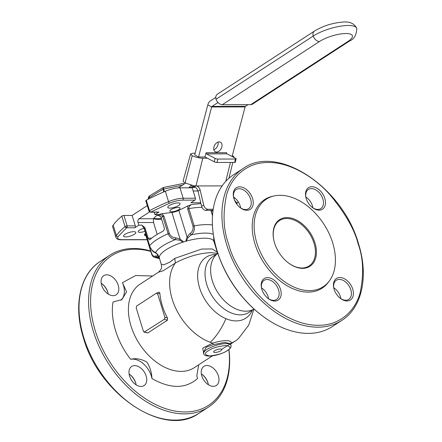 <?xml version="1.0" encoding="UTF-8"?>
<svg xmlns="http://www.w3.org/2000/svg" width="442" height="442" viewBox="0 0 442 442"><rect width="100%" height="100%" fill="white"/><g stroke="black" fill="none" stroke-linecap="round" stroke-linejoin="round"><path stroke-width="0.66" d="M252.316 310.207A36.371 24.144 -123 0 1 225.945 318.676A36.371 24.144 -123 0 1 199.546 287.742A36.371 24.144 -123 0 1 216.088 254.493M217.707 253.437L211.237 252.653C199.718 253.056 187.762 256.493 175.369 262.968L175.297 263.084A49.769 33.034 57 0 0 172.214 299.195A49.769 33.034 57 0 0 210.243 342.285A49.769 33.034 57 0 0 212.668 343.097L213.254 344.655L206.265 347.197L203.359 352.55L203.69 353.622A14.26 4.216 -17.1 0 1 206.955 349.445A14.26 4.216 -17.1 0 1 221.503 344.08A14.26 4.216 -17.1 0 1 230.951 345.235C231.498 346.882 230.321 348.672 227.42 350.605C219.989 355.462 204.458 358.451 203.69 353.622M130.677 359.307A18.542 12.304 -123 0 1 151.96 378.573C151.661 372.357 149.954 366.849 146.827 362.048C141.225 358.921 135.843 358.009 130.677 359.307C123.975 350.81 118.942 341.263 115.561 330.66C112.417 320.058 111.577 310.499 113.041 301.985L121.881 299.593L126.567 291.875L122.456 282.676A18.542 12.304 -123 0 1 120.749 300.273M213.685 236.564L213.834 241.161A28.52 8.431 162.9 0 0 186.043 241.205A28.52 8.431 162.9 0 0 183.574 241.945L180.087 239.05L175.8 237.846L175.48 239.592C172.01 239.105 169.551 237.15 168.115 233.741A37.078 10.956 162.9 0 0 156.628 239.763A37.078 10.956 162.9 0 0 149.6 245.78C150.91 249.255 152.91 251.504 155.595 252.526A31.73 9.376 -17.1 0 1 162.452 246.061A31.73 9.376 -17.1 0 1 175.48 239.592L179.518 240.194L183.292 242.034A28.52 8.431 162.9 0 0 165.949 249.84A28.52 8.431 162.9 0 0 159.308 257.631A28.52 8.431 162.9 0 0 159.413 258.194L161.286 264.288L163.706 264.824L169.756 262.216L174.767 258.388L201.734 249.045L212.276 248.962L217.26 252.244L218.182 253.658M126.23 227.74A1.425 1.122 -130.2 0 1 125.025 226.586L121.821 216.166A1.425 0.42 -17.1 0 1 123.904 215.469L127.108 225.884A1.425 0.978 89.9 0 1 126.616 227.768A1.425 1.122 -130.2 0 1 126.23 227.74A1.425 0.746 -72.6 0 0 126.639 227.31A1.425 0.746 107.4 0 0 127.042 225.89A1.425 0.42 162.9 0 0 125.025 226.586A99.826 29.503 162.9 0 0 116.384 235.569A14.26 4.216 162.9 0 0 115.898 237.326L112.693 226.912A14.26 4.216 -17.1 0 1 113.18 225.155A99.826 29.503 -17.1 0 1 121.821 216.166M215.409 244.78L215.574 245.454A89.129 59.162 57 0 0 217.226 251.376A89.129 59.162 57 0 0 260.366 314.339L260.913 314.765A90.56 60.106 -123 0 1 217.083 250.802A90.56 60.106 -123 0 1 215.409 244.78A90.56 60.106 -123 0 1 233.514 174.778L243.083 168.557A90.56 60.106 -123 0 0 226.652 244.575A90.56 60.106 -123 0 0 341.815 320.395C362.108 307.665 368.799 276.178 358.572 243.951C342.915 187.082 277.184 143.512 243.083 168.557M256.852 243.023A52.195 34.647 -123 0 1 274.046 195.966A52.195 34.647 -123 0 1 332.699 242.901A52.195 34.647 -123 0 1 329.318 280.974A52.195 34.647 -123 0 1 290.985 285.648A52.195 34.647 -123 0 1 256.852 243.023M274.046 195.966L272.371 196.347A52.808 35.051 57 0 0 254.973 243.951A52.808 35.051 57 0 0 289.51 287.079A52.808 35.051 57 0 0 328.29 282.35L329.318 280.974M287.891 262.531A27.095 17.984 57 0 0 301.936 267.996A27.095 17.984 57 0 0 308.461 266.355A27.095 17.984 57 0 0 314.013 243.222A27.095 17.984 57 0 0 286.714 218.508A27.095 17.984 57 0 0 278.946 220.961A27.095 17.984 57 0 0 274.095 241.315M274.57 242.995A27.807 18.459 57 0 0 288.029 262.636A27.807 18.459 57 0 0 310.488 265.896A27.807 18.459 57 0 0 314.98 242.929A27.807 18.459 57 0 0 287.703 217.586A27.807 18.459 57 0 0 274.051 241.144A27.807 18.459 57 0 0 274.57 242.995M252.581 198.541A12.835 8.52 -123 0 1 250.509 209.138A12.835 8.52 -123 0 1 240.144 207.635A12.835 8.52 -123 0 1 233.928 198.568A12.835 8.52 -123 0 1 233.691 197.718A12.835 8.52 -123 0 1 239.995 186.844A12.835 8.52 -123 0 1 252.581 198.541M233.785 198.066A11.409 7.575 -123 0 1 236.144 189.574A11.409 7.575 -123 0 1 250.653 199.121A11.409 7.575 -123 0 1 248.581 208.701A11.409 7.575 -123 0 1 239.862 207.414M233.608 197.121A11.409 7.575 -123 0 1 240.188 205.928A11.409 7.575 -123 0 1 240.652 207.955M280.515 289.328A12.835 8.52 -123 0 1 278.438 299.93A12.835 8.52 -123 0 1 268.073 298.427A12.835 8.52 -123 0 1 261.863 289.361A12.835 8.52 -123 0 1 261.625 288.504A12.835 8.52 -123 0 1 267.924 277.631A12.835 8.52 -123 0 1 280.515 289.328M261.714 288.853A11.409 7.575 -123 0 1 264.073 280.361A11.409 7.575 -123 0 1 278.582 289.913A11.409 7.575 -123 0 1 276.51 299.488A11.409 7.575 -123 0 1 267.791 298.201M261.537 287.908A11.409 7.575 -123 0 1 268.117 296.715A11.409 7.575 -123 0 1 268.587 298.748M324.826 198.425A12.835 8.52 -123 0 1 322.754 209.022A12.835 8.52 -123 0 1 312.383 207.519A12.835 8.52 -123 0 1 306.173 198.452A12.835 8.52 -123 0 1 305.936 197.602A12.835 8.52 -123 0 1 312.234 186.728A12.835 8.52 -123 0 1 324.826 198.425M306.024 197.95A11.409 7.575 -123 0 1 308.383 189.458A11.409 7.575 -123 0 1 322.892 199.01A11.409 7.575 -123 0 1 320.826 208.585A11.409 7.575 -123 0 1 312.107 207.298M305.847 197.005A11.409 7.575 -123 0 1 312.433 205.812A11.409 7.575 -123 0 1 312.897 207.845M352.755 289.217A12.835 8.52 -123 0 1 350.683 299.814A12.835 8.52 -123 0 1 340.318 298.311A12.835 8.52 -123 0 1 334.102 289.245A12.835 8.52 -123 0 1 333.865 288.394A12.835 8.52 -123 0 1 340.169 277.515A12.835 8.52 -123 0 1 352.755 289.217M333.959 288.737A11.409 7.575 -123 0 1 336.318 280.245A11.409 7.575 -123 0 1 350.826 289.797A11.409 7.575 -123 0 1 348.755 299.378A11.409 7.575 -123 0 1 340.036 298.085M333.782 287.792A11.409 7.575 -123 0 1 340.362 296.599A11.409 7.575 -123 0 1 340.826 298.632M254.078 309.057L249.017 312.35A33.227 22.056 57 0 1 206.762 284.532A33.227 22.056 57 0 1 212.79 256.636L217.641 253.515A33.227 22.056 57 0 0 212.353 280.891A33.227 22.056 57 0 0 245.835 311.196A33.227 22.056 57 0 0 253.841 309.179L254.067 309.052M230.475 343.76L224.801 342.379L213.254 344.655M220.829 350.721A4.276 1.265 162.9 0 0 220.972 349.02A4.276 1.265 162.9 0 0 214.608 350.733A4.276 1.265 162.9 0 0 214.066 351.141A4.276 1.265 162.9 0 0 215.425 352.462A4.276 1.265 162.9 0 0 220.829 350.721M159.855 293.151L159.004 292.19L156.369 293.206L157.678 293.969L159.855 293.151A49.769 33.034 57 0 0 162.302 305.643A49.769 33.034 57 0 0 167.54 318.129L167.452 320.179L147.777 332.975L144.12 332.13L143.396 331.273L136.213 307.925L136.694 305.997L156.369 293.206M175.297 263.084L163.164 270.747L158.451 272.233L140.037 284.212A49.769 33.034 57 0 0 131.003 325.992A49.769 33.034 57 0 0 194.298 367.661L212.464 355.849M208.392 384.744A11.409 7.575 57 0 0 208.138 383.474A11.409 7.575 57 0 0 207.928 382.717A11.409 7.575 57 0 0 202.403 374.656A11.409 7.575 57 0 0 201.348 373.91M201.812 375.938A11.409 7.575 57 0 0 216.32 385.49A11.409 7.575 57 0 0 218.392 375.91A11.409 7.575 57 0 0 203.878 366.363A11.409 7.575 57 0 0 201.812 375.938M208.215 383.8A12.835 8.52 57 0 0 208.072 383.297A12.835 8.52 57 0 0 202.138 374.451M150.612 250.984A90.56 60.106 57 0 0 109.754 255.249A90.56 60.106 57 0 0 93.323 331.273A90.56 60.106 57 0 0 208.486 407.088A90.56 60.106 57 0 0 228.934 349.5M228.84 349.578A89.129 59.162 -123 0 1 177.231 411.419A89.129 59.162 -123 0 1 95.251 330.693A89.129 59.162 -123 0 1 150.744 251.415M108.041 293.123A12.835 8.52 57 0 0 107.898 292.621A12.835 8.52 57 0 0 101.964 283.781M108.218 294.074A11.409 7.575 57 0 0 107.964 292.797A11.409 7.575 57 0 0 107.754 292.04A11.409 7.575 57 0 0 102.235 283.979A11.409 7.575 57 0 0 101.174 283.234M101.638 285.261A11.409 7.575 57 0 0 116.147 294.814A11.409 7.575 57 0 0 118.218 285.239A11.409 7.575 57 0 0 103.71 275.686A11.409 7.575 57 0 0 101.638 285.261M135.976 383.916A12.835 8.52 57 0 0 135.827 383.407A12.835 8.52 57 0 0 129.893 374.567M136.153 384.86A11.409 7.575 57 0 0 135.893 383.59A11.409 7.575 57 0 0 135.683 382.827A11.409 7.575 57 0 0 130.163 374.772A11.409 7.575 57 0 0 129.103 374.02M129.567 376.054A11.409 7.575 57 0 0 144.075 385.606A11.409 7.575 57 0 0 146.147 376.026A11.409 7.575 57 0 0 131.639 366.473A11.409 7.575 57 0 0 129.567 376.054M198.701 364.799L196.806 375.833L197.568 378.501C185.579 388.971 170.374 388.993 151.96 378.573M175.8 237.846C172.822 237.719 170.656 236.243 169.303 233.409L163.993 216.149L162.004 213.696L158.037 214.668L161.032 217.271L164.236 227.685C164.54 229.37 163.988 230.63 162.579 231.459A37.078 10.956 162.9 0 0 155.324 235.525A37.078 10.956 162.9 0 0 150.059 239.597L149.512 239.846L148.142 238.155L144.937 227.735L141.948 225.138L138.843 225.138L138.042 222.536L153.545 222.514L157.192 234.365M153.545 222.514L153.429 218.746A24.387 7.205 -17.1 0 1 158.137 214.679A24.387 7.205 -17.1 0 1 158.148 214.674M153.479 218.685A24.387 7.205 162.9 0 0 161.65 219.276M144.098 228.326A5.348 1.58 162.9 0 0 139.445 230.172A5.348 1.58 162.9 0 0 138.224 231.741A5.348 1.58 162.9 0 0 145.015 231.254M134.346 234.282A6.42 1.895 162.9 0 0 135.816 232.404A6.42 1.895 162.9 0 0 131.567 231.884A6.42 1.895 162.9 0 0 125.02 234.299A6.42 1.895 162.9 0 0 123.55 236.177A6.42 1.895 162.9 0 0 127.799 236.697A6.42 1.895 162.9 0 0 134.346 234.282M178.607 205.502A6.42 1.895 162.9 0 0 180.076 203.624A6.42 1.895 162.9 0 0 175.828 203.105A6.42 1.895 162.9 0 0 169.28 205.519A6.42 1.895 162.9 0 0 167.811 207.397A6.42 1.895 162.9 0 0 172.065 207.917A6.42 1.895 162.9 0 0 178.607 205.502M178.833 209.602A5.348 1.58 162.9 0 0 180.06 208.038A5.348 1.58 162.9 0 0 176.518 207.602A5.348 1.58 162.9 0 0 171.065 209.613A5.348 1.58 162.9 0 0 169.838 211.182A5.348 1.58 162.9 0 0 173.38 211.613A5.348 1.58 162.9 0 0 178.833 209.602M201.972 207.348A37.078 10.956 162.9 0 0 188.861 208.613C188.789 206.74 189.784 205.359 191.85 204.458L187.977 205.85L187.684 208.994L192.994 226.254C193.458 229.348 192.463 231.779 189.999 233.553L191.22 234.84A31.73 9.376 -17.1 0 1 213.331 234.31M187.684 208.994L188.861 208.613L194.171 225.873C194.894 229.481 193.911 232.47 191.22 234.84L188.159 237.581L186.043 241.205M162.004 213.696L171.91 212.469A7.271 2.149 162.9 0 0 178.872 210.37L187.977 205.85M211.243 211.287A5.348 1.58 162.9 0 0 212.994 210.74M212.265 214.608L212.596 214.48M212.641 213.939L212 213.613M138.042 222.536A2.851 1.961 89.9 0 1 139.031 218.768L149.54 211.933M144.429 235.293L145.219 234.917L146.075 236.232L151.385 253.493C152.02 255.459 152.96 256.697 154.203 257.205L156.755 257.25L155.457 256.017C153.943 256.83 152.628 255.901 151.518 253.227L146.208 235.967L144.827 233.906L144.429 235.293L145.821 235.608M144.827 233.906L145.606 233.172M159.49 258.371L157.794 255.968L159.391 258.128M159.457 258.343A31.73 9.376 -17.1 0 1 156.755 257.25L158.269 257.017M147.274 205.591L132.108 215.458L135.313 225.873L127.108 225.884A1.425 0.42 162.9 0 0 127.042 225.89M144.937 227.735A37.078 10.956 162.9 0 0 144.291 228.52L141.948 225.138L144.23 228.707L149.54 245.967C151.54 250.161 153.341 252.332 154.949 252.487L155.595 252.526L157.634 254.421L159.308 257.631M135.313 225.873A1.425 0.978 89.9 0 1 134.821 227.757L138.843 225.138M154.175 212.188L154.938 214.674L158.043 214.668C160.225 214.287 161.816 214.895 162.805 216.481A37.078 10.956 162.9 0 0 161.032 217.271M153.717 218.376A25.813 7.63 162.9 0 0 161.402 218.481M195.403 198.226L183.181 198.248A14.26 4.216 162.9 0 0 168.546 201.651A99.826 29.503 162.9 0 0 149.518 210.657A1.425 0.42 162.9 0 0 148.998 211.188L145.794 200.773A1.425 0.42 -17.1 0 1 146.313 200.237A99.826 29.503 -17.1 0 1 165.341 191.237A14.26 4.216 -17.1 0 1 179.977 187.828L192.198 187.811L195.403 198.226A1.425 0.978 89.9 0 1 194.911 200.11L190.883 202.729L200.751 202.712M197.966 190.988L193.182 190.999M146.313 200.237L149.518 210.657A1.425 0.735 62.1 0 0 150.761 212.072A1.425 0.978 89.9 0 1 150.363 212.193L158.567 212.182A1.425 0.978 -90.1 0 0 158.965 212.055L150.761 212.072L169.518 203.193C174.27 201.254 178.662 200.232 182.69 200.127L194.911 200.11M132.108 215.458L123.904 215.469M154.938 214.674L158.965 212.055M171.91 212.469L180.087 239.05L179.518 240.194M157.28 253.879L157.634 254.421L157.28 253.879M213.878 240.923L214.315 239.94M214.094 238.829L214.155 240.139M213.58 237.68L213.989 238.995L213.779 240.962M189.999 233.553L187.049 236.945L188.159 237.581M178.872 210.37L187.049 236.945L185.762 241.293M175.369 262.968L174.767 258.388M217.26 252.244L213.934 241.42A28.52 8.431 162.9 0 0 213.867 241.238M167.54 318.129L164.86 317.317L164.38 319.246L144.12 332.13M164.86 317.317L157.678 293.969M212.729 343.136C217.735 341.544 222.204 340.721 226.144 340.666C229.884 340.699 231.514 341.511 231.044 343.103L231.127 343.064A49.769 33.034 57 0 0 235.509 340.865A49.769 33.034 57 0 0 238.553 338.478L248.736 325.119L253.935 309.151M231.127 343.064L230.525 343.655M203.784 353.876L202.734 348.141L212.668 343.097M230.492 343.716L231.044 343.103M341.815 320.395L332.246 326.616A90.56 60.106 -123 0 1 260.913 314.765M218.083 142.081A5.431 3.685 -60.9 0 1 213.834 149.705M216.547 152.037A5.431 3.685 119.1 0 0 221.519 147.871A5.431 3.685 119.1 0 0 220.519 142.213A5.431 3.685 119.1 0 0 219.204 141.888A5.431 3.685 119.1 0 0 214.232 146.053A5.431 3.685 119.1 0 0 215.232 151.711A5.431 3.685 119.1 0 0 216.547 152.037M234.056 157.385L234.022 157.518A7.967 1.961 13.8 0 0 234.056 157.385A7.967 1.961 13.8 0 0 232.448 155.661L232.321 155.601M222.304 104.704L250.73 104.66A6.337 4.21 -123 0 0 252.404 104.185L349.583 40.995C354.036 39.272 356.44 35.122 356.799 28.553A25.89 7.652 162.9 0 0 356.716 28.294A25.89 7.652 162.9 0 0 339.401 26.365A25.89 7.652 162.9 0 0 313.207 36.067L216.028 99.257A6.337 4.21 -123 0 1 217.271 94.262L314.45 31.073A6.337 4.21 57 0 0 313.207 36.067A6.337 4.21 57 0 0 319.483 41.515L222.304 104.704A6.337 4.21 -123 0 1 216.028 99.257M232.083 156.507L245.078 106.92A1.05 0.724 89.9 0 1 245.454 106.34L248.028 104.666M218.005 102.505L212.027 106.389A1.05 0.724 -90.1 0 0 211.652 106.975L198.546 156.976L194.679 154.954L207.812 104.837L211.652 106.975L245.078 106.92M215.79 97.395L210.353 100.931A7.028 4.829 -90.1 0 0 207.812 104.837M198.546 156.976L204.994 156.965L206.11 152.717L226.635 152.683A0.906 0.624 -90.1 0 0 227.011 153.86L206.48 153.893A0.906 0.624 89.9 0 1 206.11 152.717M206.48 153.893L215.088 158.385A1.995 0.492 13.8 0 0 217.829 159.054L235.459 159.026A1.995 0.492 13.8 0 0 236.105 158.833A1.995 0.492 13.8 0 0 235.619 158.352L227.011 153.86M217.829 159.054L216.989 162.463A1.995 0.492 -166.2 0 1 214.254 161.794L215.088 158.385M236.105 158.833L235.271 162.242A1.995 0.492 -166.2 0 1 234.625 162.435L235.459 159.026M216.989 162.463L234.625 162.435M204.994 156.965L214.254 161.794M190.95 185.215A7.028 4.829 89.9 0 1 189.054 187.414L188.441 187.817M185.502 183.176L178.231 187.905M195.137 153.203L193.176 153.208L190.601 153.982L192.209 155.722A7.967 1.961 13.8 0 0 202.784 158.219L207.392 158.214M202.784 158.219L195.977 185.944L193.872 185.789L185.104 182.955L185.651 180.728L185.043 182.916A7.967 2.182 -164.5 0 1 183.154 180.772L190.601 153.982M185.651 180.728L192.209 155.722M222.116 185.9L196.005 185.944A4.348 2.989 -116.5 0 1 200.132 190.049L197.994 191.115C197.204 188.64 195.828 187.27 193.861 187.01L196.005 185.944L193.872 185.789M194.137 185.944L191.994 187.016L191.601 185.375M193.861 187.01L191.994 187.016M197.994 191.115L201.591 206.232L203.712 205.165L200.132 190.049M213.05 210.326L205.723 210.337A4.348 2.989 -116.7 0 1 201.591 206.232M203.712 205.165C204.497 207.646 205.878 209.016 207.839 209.27L205.723 210.337M213.204 209.265L207.839 209.27M157.319 215.232A16.873 4.989 162.9 0 0 160.17 215.773M183.143 183.546L184.292 183.966L182.844 183.552L163.225 187.524L149.037 196.231L148.164 198.519L149.783 195.966M184.005 184.154L182.844 183.552M182.447 185.165L162.932 189.226L163.286 187.618L164.413 191.629M358.103 243.791C363.318 257.935 364.009 274.217 360.175 292.643C355.611 310.135 340.467 325.566 318.378 325.279C296.494 325.638 271.874 310.267 256.559 292.808C241.393 274.41 232.072 258.139 228.58 243.995C223.365 229.851 222.674 213.563 226.514 195.143C231.072 177.651 246.222 162.22 268.305 162.507C290.19 162.148 314.814 177.518 330.13 194.977C345.29 213.37 354.617 229.641 358.103 243.791M210.243 342.285A50.2 26.205 -72.6 0 0 219.11 331.517A50.2 26.205 107.4 0 0 225.945 318.676M208.392 350.744C211.668 348.268 217.458 346.522 225.768 345.495C230.956 346.5 231.381 348.241 227.044 350.716C223.768 353.186 217.978 354.937 209.668 355.959C204.486 354.959 204.06 353.219 208.392 350.744M122.456 282.676L135.644 275.521L152.678 275.99M83.753 337.495A90.56 60.106 57 0 0 198.917 413.309C164.816 438.348 99.085 394.783 83.427 337.915C73.201 305.682 79.891 274.2 100.185 261.471A90.56 60.106 57 0 0 83.753 337.495M169.303 233.409L168.115 233.741L162.805 216.481L163.993 216.149M212.431 225.006A37.078 10.956 162.9 0 0 194.171 225.873L192.994 226.254M200.966 203.602L191.85 204.458M212.508 215.707L210.851 210.326M234.492 200.121L236.818 203.088L236.409 203.64M238.122 201.624L237.575 202.624A1.425 1.271 -144.2 0 1 236.818 203.088M235.133 198.243A14.26 4.216 162.9 0 0 233.812 198.165M214.519 240.923A31.73 9.376 -17.1 0 1 213.978 241.57M139.031 218.768L153.429 218.746M151.7 238.15L148.142 238.155M146.203 236.348L146.208 235.967M157.236 254.15L157.794 255.968L155.457 256.017M151.518 253.227L151.512 253.609M115.898 237.326C116.484 238.989 118.345 239.807 121.484 239.791A1.425 0.978 -90.1 0 0 121.881 239.669C118.158 239.575 116.898 238.564 118.097 236.63L126.616 227.768L134.821 227.757M147.12 239.63L121.881 239.669M113.18 225.155L116.384 235.569A1.425 1.271 35.8 0 0 118.097 236.63M149.772 246.111L144.462 228.851M165.341 191.237L168.546 201.651A1.425 0.453 67 0 0 169.518 203.193M179.977 187.828L183.181 198.248A1.425 0.978 89.9 0 1 182.69 200.127M213.74 236.884L213.856 241.244M183.292 242.034L183.574 241.951M147.777 332.975L144.705 332.041M167.452 320.179L164.38 319.246M349.583 40.995A6.337 4.21 -123 0 1 347.909 41.471A19.558 5.779 162.9 0 0 345.959 33.52A19.558 5.779 162.9 0 0 319.483 41.515M250.73 104.66L347.909 41.471M245.454 106.34L212.027 106.389M225.79 181.319L230.426 162.446M195.309 187.408L189.054 187.414M163.761 191.911L162.932 189.226L148.324 198.254L148.573 199.06M148.363 199.171L148.164 198.519M230.509 343.799L230.951 345.235M109.754 255.249L100.185 261.471M210.945 210.326L212.525 215.453M237.575 202.624L236.597 203.906M214.094 241.945L214.63 241.442M159.573 258.719L154.208 257.205M121.484 239.791L147.158 239.752M148.998 211.188L150.363 212.193M159.313 257.658L157.385 254.305L154.949 252.487M158.457 272.233C163.319 267.416 161.17 266.896 161.286 264.288M208.486 407.088L198.917 413.309M235.509 340.865L230.591 344.064M221.718 349.318L229.84 344.169M314.45 31.073C322.992 25.956 332.384 22.962 342.622 22.1C349.545 21.315 354.241 23.376 356.716 28.294M232.812 162.441L228.934 178.248M149.037 196.231L148.136 198.48L148.352 199.176"/></g></svg>
